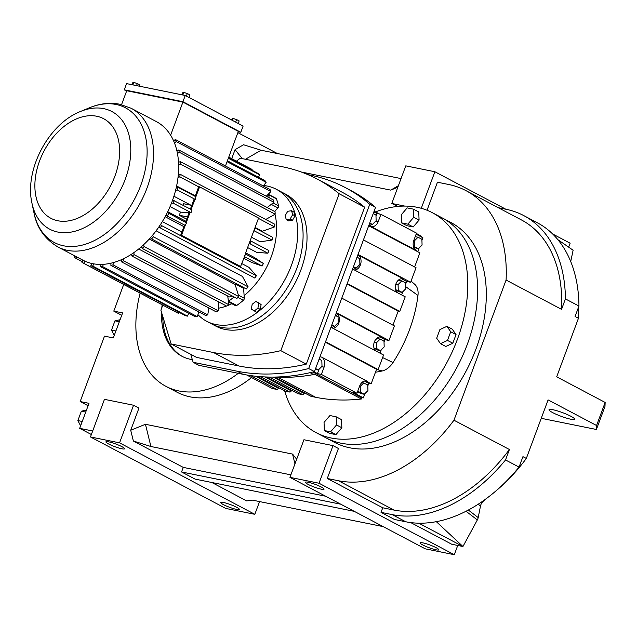 <?xml version="1.0" encoding="UTF-8"?>
<svg xmlns="http://www.w3.org/2000/svg" width="637" height="637" viewBox="0 0 637 637"><rect width="100%" height="100%" fill="white"/><g stroke="black" fill="none" stroke-linecap="round" stroke-linejoin="round"><path stroke-width="0.96" d="M570.712 261.568L573.117 250.237L557.845 239.647M484.9 499.663L482.846 501.661A5.821 3.878 -62.1 0 0 480.505 505.985L478.196 517.578A5.821 3.878 117.9 0 1 477.344 519.919L462.94 546.506L451.721 544.237L410.769 522.603M211.858 482.504L246.678 500.897L252.403 500.133L383.187 526.616M289.939 477.352L425.205 548.815L454.292 554.708L319.026 483.236L289.939 477.352L303.929 439.737L333.016 445.629L338.43 448.488L327.275 478.483L382.733 507.785L393.953 510.062A141.502 94.316 -62.1 0 0 509.417 449.515L505.531 459.962A146.422 97.596 117.9 0 1 392.249 514.624L381.03 512.355L382.733 507.785M498.245 207.686L505.834 209.223A146.422 97.596 117.9 0 1 523.725 215.577A146.422 97.596 117.9 0 1 565.425 298.904L561.547 309.343A141.502 94.316 -62.1 0 0 521.424 219.932L465.966 190.63A141.502 94.316 117.9 0 0 448.671 184.491L437.452 182.214L427.029 210.242M552.613 233.954L570.139 243.215L568.737 246.981M404.694 206.077L391.795 203.466L405.785 165.851L434.872 171.743L505.794 209.215M434.872 171.743L421.28 208.299M468.354 510.054L478.196 517.578M466.029 511.272L477.344 519.919M478.212 504.233L480.505 505.985M340.755 504.201L181.561 471.961L195.089 479.104L354.283 511.344M181.561 471.961L183.257 467.391L325.682 496.231M290.87 474.852L150.913 446.505L133.372 441.027L183.257 467.391M133.372 441.027L130.712 430.246L145.443 424.29L292.55 454.085L296.675 459.237M133.547 405.236L119.557 442.842L90.47 436.95L104.452 399.343L133.547 405.236L138.954 408.094L130.712 430.246M119.557 442.842L254.824 514.314L225.737 508.422L90.47 436.95M259.562 501.582L254.824 514.314M541.251 418.318L596.399 429.481L596.566 425.508L548.099 399.901L526.321 458.449L522.945 456.665L519.059 467.104A146.422 97.596 117.9 0 1 405.777 521.775L394.558 519.505L381.03 512.355M333.016 445.629L319.026 483.236M457.74 545.455L454.292 554.708M391.795 203.466L397.727 206.428M242.243 158.621L235.061 149.655L243.549 144.758L261.09 150.236L401.047 178.583M237.864 132.647L277.413 153.549M235.061 149.655L231.717 158.669M91.37 434.522L79.681 428.343L88.989 403.325L80.166 401.541L104.492 336.137L113.306 337.928L122.615 312.91L113.792 311.119L123.705 284.468M92.691 430.978L79.681 428.343M552.812 409.702A13.68 1.967 -159.6 0 0 549.006 409.702A13.68 1.967 -159.6 0 0 556.563 414.464A13.68 1.967 -159.6 0 0 570.848 419.234A13.68 1.967 -159.6 0 0 574.654 419.242A13.68 1.967 -159.6 0 0 567.097 414.472A13.68 1.967 -159.6 0 0 552.812 409.702M596.566 425.508L605.15 402.441L556.682 376.825L578.452 318.277L575.076 316.493L578.953 306.047A146.422 97.596 117.9 0 0 537.254 222.727L523.725 215.577M605.15 402.441L604.983 406.406L596.399 429.481M436.337 521.679L462.94 546.506L418.812 523.192M465.966 190.63A141.502 94.316 117.9 0 1 506.089 280.041L453.958 420.213A141.502 94.316 117.9 0 1 338.494 480.76L327.275 478.483M397.83 187.246L390.72 190.121L301.166 171.982M375.535 211.906A124.374 82.898 117.9 0 1 417.131 207.296A124.374 82.898 117.9 0 1 432.324 212.694L450.853 222.48A124.374 82.898 117.9 0 1 471.324 360.367A124.374 82.898 117.9 0 1 349.848 447.819A124.374 82.898 117.9 0 1 334.648 442.42L325.961 437.834A124.374 82.898 117.9 0 0 341.153 443.233A124.374 82.898 117.9 0 1 325.961 437.834L316.119 432.634A124.374 82.898 117.9 0 1 284.675 390.863M238.286 373.322A105.718 70.468 117.9 0 1 178.901 390.959A105.718 70.468 117.9 0 1 165.986 386.372L177.134 392.265A105.718 70.468 -62.1 0 0 190.057 396.851A105.718 70.468 -62.1 0 0 251.567 377.558M321.287 489.176A9.953 1.425 -159.6 0 0 324.058 489.176A9.953 1.425 -159.6 0 0 318.564 485.713A9.953 1.425 -159.6 0 0 308.173 482.241A9.953 1.425 -159.6 0 0 305.41 482.241A9.953 1.425 -159.6 0 0 310.896 485.705A9.953 1.425 -159.6 0 0 321.287 489.176M436.066 549.811A9.953 1.425 -159.6 0 0 438.829 549.819A9.953 1.425 -159.6 0 0 433.335 546.355A9.953 1.425 -159.6 0 0 422.944 542.883A9.953 1.425 -159.6 0 0 420.181 542.883A9.953 1.425 -159.6 0 0 425.675 546.347A9.953 1.425 -159.6 0 0 436.066 549.811M294.955 463.855L292.55 454.085M526.321 458.449A141.502 94.316 117.9 0 1 496.303 490.617M578.595 307.026A141.502 94.316 117.9 0 1 578.452 318.277M236.59 509.417A9.953 1.425 -159.6 0 0 239.361 509.417A9.953 1.425 -159.6 0 0 233.867 505.953A9.953 1.425 -159.6 0 0 223.476 502.489A9.953 1.425 -159.6 0 0 220.705 502.482A9.953 1.425 -159.6 0 0 226.199 505.945A9.953 1.425 -159.6 0 0 236.59 509.417M121.818 448.774A9.953 1.425 -159.6 0 0 124.581 448.782A9.953 1.425 -159.6 0 0 119.087 445.319A9.953 1.425 -159.6 0 0 108.704 441.847A9.953 1.425 -159.6 0 0 105.933 441.839A9.953 1.425 -159.6 0 0 111.427 445.311A9.953 1.425 -159.6 0 0 121.818 448.774M145.443 424.29L150.913 446.505M390.72 190.121L398.412 185.685M261.09 150.236L245.444 159.266M565.425 298.904L578.953 306.047M561.547 309.343L506.089 280.041M509.417 449.515L453.958 420.213M505.531 459.962L519.059 467.104M80.166 401.541L88.097 405.721M113.792 311.119L121.715 315.307M165.986 386.372A105.718 70.468 117.9 0 1 140.14 293.155M442.166 217.894A124.374 82.898 117.9 0 1 462.637 355.772A124.374 82.898 117.9 0 1 341.153 443.233A124.374 82.898 117.9 0 0 462.637 355.772A124.374 82.898 117.9 0 0 442.166 217.894M80.612 425.85L77.865 420.579L81.361 411.199L85.724 412.083M77.865 420.579L82.237 421.471M81.361 411.199L86.473 410.085M114.262 335.365L111.515 330.101L114.955 320.849L120.075 319.734M114.955 320.849L119.326 321.733M111.515 330.101L115.886 330.985M192.342 359.65A71.639 47.751 117.9 0 1 190.662 359.348A71.639 47.751 117.9 0 1 181.903 356.242A71.639 47.751 117.9 0 1 161.535 312.377M161.814 307.743A71.639 47.751 117.9 0 1 162.132 304.773M182.524 356.561A71.639 47.751 117.9 0 1 162.73 316.31M126.604 91.075L124.255 89.833L126.572 83.606L185.248 95.486L243.127 126.07L240.81 132.297L238.198 131.763M231.605 119.979L232.099 118.665L233.062 118.442L236.59 119.573L235.65 122.113M233.062 118.442L232.346 120.369M182.007 94.825L182.819 92.628L183.79 92.405L187.318 93.535L189.874 94.889L188.934 97.429M187.318 93.535L186.37 96.076M132.05 84.713L132.862 82.515L133.834 82.292L132.87 84.88M185.248 95.486L182.93 101.713L240.81 132.297M133.834 82.292L139.917 84.777L139.392 86.202M183.79 92.405L182.827 94.993M236.59 119.573L239.154 120.926L238.206 123.467M137.361 83.423L136.541 85.621M124.255 89.833L182.93 101.713M121.563 104.635L126.731 90.733L182.915 102.111L238.334 131.397L225.466 165.986M80.445 111.499A66.535 44.343 117.9 0 1 103.704 108.632A66.535 44.343 117.9 0 1 125.21 179.347A66.535 44.343 117.9 0 1 57.808 232.059A66.535 44.343 117.9 0 1 31.969 203.243C24.27 169.84 48.508 123.96 80.445 111.499L89.475 107.772A76.169 50.769 117.9 0 1 116.101 104.484A76.169 50.769 117.9 0 1 140.729 185.447A76.169 50.769 117.9 0 1 63.557 245.794A76.169 50.769 117.9 0 1 33.976 212.806C36.707 227.584 44.678 238.971 57.895 246.957A78.423 52.266 117.9 0 0 67.482 250.365A78.423 52.266 117.9 0 0 144.073 195.217A78.423 52.266 117.9 0 0 131.166 108.282L156.32 121.571A78.423 52.266 117.9 0 1 170.612 135.195A78.423 52.266 117.9 0 1 173.606 140.873A78.423 52.266 117.9 0 1 174.554 143.166A78.423 52.266 117.9 0 1 176.935 150.985A78.423 52.266 117.9 0 1 177.476 153.597A78.423 52.266 117.9 0 1 178.519 162.308A78.423 52.266 117.9 0 1 178.639 165.166A78.423 52.266 117.9 0 1 178.32 174.506A78.423 52.266 117.9 0 1 178.01 177.516A78.423 52.266 117.9 0 1 176.345 187.198A78.423 52.266 117.9 0 1 175.613 190.272A78.423 52.266 117.9 0 1 172.643 200.002A78.423 52.266 117.9 0 1 171.512 203.044A78.423 52.266 117.9 0 1 167.332 212.527A78.423 52.266 117.9 0 1 165.835 215.449A78.423 52.266 117.9 0 1 160.572 224.399A78.423 52.266 117.9 0 1 158.756 227.106A78.423 52.266 117.9 0 1 152.569 235.252A78.423 52.266 117.9 0 1 150.499 237.665A78.423 52.266 117.9 0 1 143.572 244.759A78.423 52.266 117.9 0 1 141.295 246.806A78.423 52.266 117.9 0 1 133.842 252.634A78.423 52.266 117.9 0 1 131.437 254.251A78.423 52.266 117.9 0 1 123.689 258.63A78.423 52.266 117.9 0 1 121.229 259.769A78.423 52.266 117.9 0 1 113.41 262.563A78.423 52.266 117.9 0 1 110.965 263.192A78.423 52.266 117.9 0 1 103.321 264.331A78.423 52.266 117.9 0 1 100.972 264.419A78.423 52.266 117.9 0 1 93.735 263.853A78.423 52.266 117.9 0 1 92.636 263.654A78.423 52.266 117.9 0 1 91.545 263.415A78.423 52.266 117.9 0 1 84.928 261.17A78.423 52.266 117.9 0 1 83.049 260.246A78.423 52.266 117.9 0 1 82.969 260.207L81.99 262.428L176.696 312.472A80.843 53.882 117.9 0 0 178.408 313.316L179.013 312.281M182.915 102.111L170.612 135.195M251.782 170.135L252.093 169.434L228.771 157.116M258.431 177.205L259.8 174.872L228.349 158.255M274.969 214.295A64.679 43.109 117.9 0 1 244.114 295.648M231.82 303.706A64.679 43.109 117.9 0 1 227.377 305.688M226.501 306.023A64.679 43.109 117.9 0 1 218.419 308.212M210.21 308.698A64.679 43.109 117.9 0 1 208.809 308.587M176.608 185.972L195.32 195.862M255.095 227.441L262.325 231.263L274.555 226.899L258.455 218.395M173.909 196.228L190.917 205.218M251.464 237.203L260.159 241.797L272.11 240.045L253.892 230.674L254.911 227.935A80.843 53.882 117.9 0 1 254.267 230.618M183.05 205.202A64.679 43.109 -62.1 0 0 183.512 203.713L191.777 205.393M247.61 247.562L256.6 252.316L267.914 253.223A80.843 53.882 117.9 0 0 268.902 250.564L251.066 241.136A80.843 53.882 117.9 0 1 250.078 243.796L267.914 253.223M186.649 219.176L179.22 215.25A64.679 43.109 -62.1 0 0 180.55 212.129L189.014 212.814M170.063 206.595L180.55 212.129M167.73 211.707L185.861 221.286M245.635 252.865L254.33 257.459L263.399 263.471A80.843 53.882 117.9 0 1 262.094 266.019L251.758 262.484L243.653 258.2M165.15 216.723L183.878 226.621M162.331 221.596L181.903 231.94M241.678 263.519L248.908 267.341L256.408 275.694A80.843 53.882 117.9 0 1 254.824 278.058L158.756 227.106M156.097 230.801L242.426 276.418L248.135 286.865A80.843 53.882 117.9 0 1 246.328 288.967L151.614 238.923L150.499 237.665M149.241 239.058L235.101 284.421A64.679 43.109 -62.1 0 0 235.483 284.046L235.618 286.117L235.101 284.421M235.332 305.521A1.863 1.242 117.9 0 0 235.523 305.664A1.863 1.242 117.9 0 0 235.754 305.744A1.863 1.242 117.9 0 0 236.741 305.473A76.806 51.191 117.9 0 0 243.39 300.274A1.863 1.242 117.9 0 0 244.282 298.243L243.629 288.354L235.483 284.046M263.336 185.996L266.131 182.317A80.843 53.882 117.9 0 0 264.968 180.661L227.393 160.803M228.5 157.833L258.343 173.598A80.843 53.882 117.9 0 1 259.8 174.872M175.35 139.503A80.843 53.882 117.9 0 1 176.178 141.51L270.892 191.546A80.843 53.882 117.9 0 0 270.064 189.547L175.35 139.503L173.606 140.873M227.067 161.679L266.131 182.317M131.437 254.251L131.994 256.082L226.708 306.126A80.843 53.882 117.9 0 0 228.802 304.717L134.096 254.673A80.843 53.882 117.9 0 1 131.994 256.082M179.22 215.25L187.485 216.922M190.399 209.087L193.919 199.628L195.24 199.437A80.843 53.882 -62.1 0 0 195.885 196.753L178.041 187.326L176.345 187.198M175.613 190.272L177.405 190.009L195.24 199.437M110.965 263.192L110.886 265.382L205.6 315.426A80.843 53.882 117.9 0 0 207.734 314.877L208.912 308.013M181.545 235.308L180.709 235.133L184.435 225.132L185.224 225.402L181.545 235.308L240.571 266.489L245.556 254.044A80.843 53.882 117.9 0 1 244.25 256.592L262.094 266.019M165.835 215.449L185.224 225.402A80.843 53.882 -62.1 0 0 186.53 222.854L167.332 212.527M177.476 153.597L179.22 152.235L273.934 202.279L267.198 207.535M100.972 264.419L100.574 266.688L195.288 316.732A80.843 53.882 117.9 0 0 197.343 316.653L198.808 311.835M263.399 263.471L245.556 254.044M186.53 222.854L185.526 222.194L189.149 212.455L191.052 212.607A80.843 53.882 -62.1 0 0 192.04 209.947L172.643 200.002M123.689 258.63L123.618 260.82L218.332 310.856L218.618 301.85M178.01 177.516L179.841 176.863L198.68 186.816M178.639 165.166L180.454 164.139L275.168 214.183L265.756 219.478M197.343 316.653L102.629 266.608L103.321 264.331M93.735 263.853L92.755 266.083L187.469 316.127L188.727 313.261M121.229 259.769L121.468 261.807L216.182 311.851A80.843 53.882 117.9 0 0 218.332 310.856M143.572 244.759L144.129 246.591L238.843 296.635L235.618 286.117M250.078 243.796L249.043 243.708L250.118 240.818L251.066 241.136M195.885 196.753L199.564 186.848L258.59 218.037L254.904 227.935L272.755 237.362A80.843 53.882 117.9 0 1 272.11 240.045M275.168 214.183A80.843 53.882 117.9 0 0 275.065 211.691L180.351 161.647L178.519 162.308M268.265 194.229L275.964 198.298A1.863 1.242 117.9 0 1 276.402 198.824A76.806 51.191 117.9 0 1 278.528 205.799A1.863 1.242 117.9 0 1 277.891 207.877L274.666 211.476M207.734 314.877L113.02 264.841L113.41 262.563M248.135 286.865L153.429 236.821L152.569 235.252M256.408 275.694L161.694 225.649L160.572 224.399M171.512 203.044L173.208 203.179L191.052 212.607M274.555 226.899A80.843 53.882 117.9 0 0 274.826 224.272L180.112 174.235L178.32 174.506M187.469 316.127A80.843 53.882 117.9 0 1 185.558 315.737L90.844 265.693L91.545 263.415M174.554 143.166L176.178 141.51M266.322 196.22L270.892 191.546M82.3 261.727L75.739 258.264L76.751 256.918M178.408 313.316L83.702 263.272L84.928 261.17M74.895 255.939L74.274 256.99A80.843 53.882 117.9 0 0 75.739 258.264M113.02 264.841A80.843 53.882 117.9 0 1 110.886 265.382M273.934 202.279A80.843 53.882 117.9 0 0 273.464 199.994L178.75 149.958A80.843 53.882 117.9 0 1 179.22 152.235M178.75 149.958L176.935 150.985M180.351 161.647A80.843 53.882 117.9 0 1 180.454 164.139M168.686 213.427A80.843 53.882 117.9 0 1 167.388 215.975M102.629 266.608A80.843 53.882 117.9 0 1 100.574 266.688M134.096 254.673L133.842 252.634M161.694 225.649A80.843 53.882 117.9 0 1 160.11 228.014M174.196 200.52A80.843 53.882 117.9 0 1 173.208 203.179M144.129 246.591A80.843 53.882 117.9 0 1 142.147 248.382L236.86 298.419A80.843 53.882 117.9 0 0 238.843 296.635M141.295 246.806L142.147 248.382M123.618 260.82A80.843 53.882 117.9 0 1 121.468 261.807M180.112 174.235A80.843 53.882 117.9 0 1 179.841 176.863M92.755 266.083A80.843 53.882 117.9 0 1 90.844 265.693M178.041 187.326A80.843 53.882 117.9 0 1 177.405 190.009M153.429 236.821A80.843 53.882 117.9 0 1 151.614 238.923M83.702 263.272A80.843 53.882 117.9 0 1 81.99 262.428M228.802 304.717L228.388 301.301A1.863 1.242 117.9 0 0 228.595 301.174A76.806 51.191 117.9 0 0 234.082 296.953M194.866 199.492L191.148 209.477M250.118 240.818L253.892 230.674M180.709 235.133L240.571 266.489M245.269 253.852L249.043 243.708M190.017 212.519L186.243 222.663M268.169 194.333A1.863 1.242 117.9 0 1 268.257 194.516A76.806 51.191 117.9 0 1 269.395 197.852M199.564 186.848L198.736 186.681L195.137 196.355M227.751 296.062L228.388 301.301M228.834 296.571A3.034 2.022 -62.1 0 0 229.153 296.802A3.034 2.022 -62.1 0 0 229.519 296.93A3.034 2.022 -62.1 0 0 231.876 295.791M293.888 211.97L295.066 215.855L292.455 220.306L288.657 220.872L286.292 219.622L285.113 215.736L287.725 211.285L291.523 210.72L293.888 211.97M258.24 302.647L261.114 304.566L260.286 309.375L256.584 312.273L251.344 309.112L252.172 304.295L255.883 301.397L258.24 302.647M263.686 185.534A74.625 49.742 117.9 0 1 267.293 186.076A74.625 49.742 117.9 0 1 276.41 189.316A74.625 49.742 117.9 0 1 288.688 272.047A74.625 49.742 117.9 0 1 215.808 324.52A74.625 49.742 117.9 0 1 206.683 321.279A74.625 49.742 117.9 0 1 197.956 314.646M276.41 189.316L281.817 192.175A74.625 49.742 117.9 0 1 294.103 274.905A74.625 49.742 117.9 0 1 221.214 327.378A74.625 49.742 117.9 0 1 212.097 324.137L216.031 326.216A74.625 49.742 117.9 0 0 225.148 329.456A74.625 49.742 117.9 0 0 298.036 276.984A74.625 49.742 117.9 0 0 285.758 194.253L281.817 192.175A74.625 49.742 117.9 0 1 294.103 274.905A74.625 49.742 117.9 0 1 221.214 327.378A74.625 49.742 117.9 0 1 212.097 324.137L206.683 321.279M255.883 301.397L258.757 303.316L257.929 308.133L260.286 309.375M257.929 308.133L254.219 311.023M258.757 303.316L261.114 304.566M291.523 210.72L292.709 214.605L290.09 219.056L292.455 220.306M290.09 219.056L286.292 219.622M292.709 214.605L295.066 215.855M452.819 343.239L456.036 334.576L452.246 329.154L446.919 326.335L439.904 329.576L436.687 338.231L440.478 343.654L447.493 340.421L452.819 343.239L445.804 346.472L440.478 343.654M432.324 212.694A124.374 82.898 117.9 0 1 452.796 350.573A124.374 82.898 117.9 0 1 331.32 438.033A124.374 82.898 117.9 0 1 316.119 432.634M414.536 284.166A16.976 11.315 117.9 0 1 414.751 284.341A16.976 11.315 117.9 0 1 417.968 295.441A112.423 74.927 117.9 0 1 393.005 362.557A16.976 11.315 117.9 0 1 382.256 370.957A112.423 74.927 117.9 0 1 375.48 372.175M329.703 433.367L335.938 434.625L341.846 427.761L341.52 419.632L336.185 416.813L329.95 415.547L324.042 422.419L324.376 430.548L329.703 433.367M419.074 220.099L418.748 211.962L413.421 209.151L407.178 207.885L401.27 214.757L401.605 222.886L406.932 225.697L413.166 226.963L419.074 220.099L413.747 217.281L413.421 209.151M324.376 430.548L330.611 431.814L336.519 424.943L341.846 427.761M330.611 431.814L335.938 434.625M447.493 340.421L450.709 331.766L446.919 326.335M450.709 331.766L456.036 334.576M336.519 424.943L336.185 416.813M401.605 222.886L407.839 224.144L413.166 226.963M407.839 224.144L413.747 217.281M421.59 237.091L421.774 236.59A278.313 185.502 -62.1 0 0 416.383 233.492M310.832 396.206A1.481 0.987 -62.1 0 0 310.983 396.318A1.481 0.987 -62.1 0 0 311.167 396.381L315.673 397.289A278.313 185.502 -62.1 0 0 361.378 398.993L361.896 397.592M297.869 393.578A1.481 0.987 -62.1 0 0 298.02 393.69A1.481 0.987 -62.1 0 0 298.204 393.754L302.71 394.669A1.481 0.987 -62.1 0 0 304.207 393.491L304.446 392.862M284.906 390.951A1.481 0.987 -62.1 0 0 285.065 391.062A1.481 0.987 -62.1 0 0 285.241 391.134L289.747 392.042A1.481 0.987 -62.1 0 0 291.244 390.871L291.483 390.234M246.654 374.962L272.278 388.506L276.784 389.414A1.481 0.987 -62.1 0 0 278.281 388.244L278.52 387.607M361.378 398.993L313.882 373.903L313.643 374.548L310.076 372.661M374.293 210.728L374.285 211.492L378.824 213.897M416.311 233.699L421.774 236.59M312.894 372L360.988 397.408L363.361 397.886L364.977 393.539M313.643 374.548A283.903 189.229 117.9 0 1 274.412 377.072M375.989 216.142L376.969 213.522L380.926 214.319L416.518 233.126L413.819 240.404A7.843 5.741 101.4 0 0 416.279 250.413L370.344 226.143A7.843 5.741 101.4 0 0 371.49 226.557A7.843 5.741 101.4 0 0 378.219 221.596L380.926 214.319M421.925 240.412L422.904 237.792L416.12 234.209M376.969 213.522L373.863 211.882M313.898 371.753L317.425 373.616L321.39 374.421L356.983 393.228L353.017 392.424L363.361 397.886M307.902 174.634L310.02 175.064A289.501 192.963 117.9 0 1 345.397 187.628L351.186 190.694A289.501 192.963 117.9 0 1 375.543 207.359L314.463 371.61A289.501 192.963 117.9 0 1 242.872 374.253L198.935 365.351L193.146 362.294L190.71 354.291M367.804 385.958L368.775 383.331L371.156 383.816L365.98 381.085L367.565 381.404A7.843 5.741 101.4 0 0 366.418 380.99A7.843 5.741 101.4 0 0 359.69 385.95L356.983 393.228M417.729 251.695L419.106 247.992M368.696 225.785L419.871 252.825L414.615 266.951M363.44 239.91L416.041 267.699L410.626 282.255L406.669 281.45L401.501 278.727L403.874 279.205A7.843 5.741 101.4 0 0 402.719 278.791A7.843 5.741 101.4 0 0 396.182 283.266A7.843 5.741 101.4 0 0 396.867 292.399M401.652 294.931L402.871 291.658M405.689 284.078L406.669 281.45M352.611 269.021L405.212 296.81L399.797 311.366L398.213 311.047L392.965 325.165M341.79 298.124L394.391 325.921L388.976 340.477L385.011 339.672L379.851 336.941L382.216 337.419A7.843 5.741 101.4 0 0 381.069 337.005A7.843 5.741 101.4 0 0 374.532 341.48A7.843 5.741 101.4 0 0 375.217 350.613M380.002 353.145L381.221 349.872M384.039 342.292L385.011 339.672M330.961 327.235L383.562 355.024L378.147 369.579L376.563 369.261L371.156 383.816M413.708 247.299L418.374 248.725L422.076 245.03L421.893 239.273L418.015 237.227L414.313 240.929L414.496 246.678L413.445 246.463M370.344 226.143L368.759 225.824A7.843 5.741 101.4 0 0 371.912 224.351M325.388 342.22L376.563 369.261M319.981 356.776L321.629 357.134L367.565 381.404M347.205 283.576L399.797 311.366M347.038 284.006L398.213 311.047M320.355 359.77A7.843 5.741 101.4 0 0 319.511 358.034M317.425 373.616L319.041 369.269M336.376 312.679L388.976 340.477M332.785 328.198A7.843 5.741 101.4 0 0 338.749 323.158A7.843 5.741 101.4 0 0 336.28 313.149L382.216 337.419M325.555 341.79L378.147 369.579M358.026 254.466L410.626 282.255M354.435 269.984A7.843 5.741 101.4 0 0 360.399 264.944A7.843 5.741 101.4 0 0 357.93 254.927L403.874 279.205M331.606 327.577A7.843 5.741 101.4 0 0 334.027 326.232M336.591 316.103A7.843 5.741 101.4 0 0 335.747 314.367M353.256 269.355A7.843 5.741 101.4 0 0 355.677 268.018M358.241 257.889A7.843 5.741 101.4 0 0 357.397 256.154M321.39 374.421L324.09 367.143A7.843 5.741 101.4 0 0 321.629 357.134M368.775 383.331L364.46 381.053M357.532 391.755L361.083 393.626L364.253 394.271L367.947 390.569L367.764 384.82L362.031 382.391M345.397 187.628A289.501 192.963 117.9 0 1 369.755 204.302L308.666 368.552A289.501 192.963 117.9 0 1 237.083 371.196L193.146 362.294M369.755 204.302L375.543 207.359M308.666 368.552L314.463 371.61M401.772 280.885L398.077 284.588L398.26 290.345L402.138 292.391L405.833 288.688L405.65 282.939L401.772 280.885L398.603 280.248L396.819 282.032M395.681 290.01L398.969 291.746L402.138 292.391M374.03 348.232L377.319 349.968L380.488 350.605L384.183 346.91L384 341.153L380.122 339.107L376.953 338.462L375.169 340.254M414.313 240.929L413.676 240.802M418.015 237.227L415.213 236.661M414.695 250.094L416.279 250.413M414.496 246.678L418.374 248.725M369.723 223.022L372.438 224.455L376.133 220.752L375.957 215.003L373.234 213.57M372.438 224.455L369.412 223.842M315.594 368.56L318.309 370.001L322.011 366.299L321.828 360.55L319.113 359.109M318.309 370.001L315.291 369.388M331.829 324.902L334.552 326.335L331.527 325.722M334.552 326.335L338.247 322.633L338.064 316.884L335.349 315.45M353.479 266.688L356.202 268.121L359.897 264.419L359.714 258.67L356.999 257.229M356.202 268.121L353.177 267.508M363.886 382.765L360.192 386.468L360.367 392.225L357.564 391.651M360.192 386.468L359.547 386.341M360.367 392.225L364.253 394.271M236.438 161.161L240.221 158.207L282.605 166.79A283.903 189.229 117.9 0 1 317.298 179.116L342.786 192.581A283.903 189.229 117.9 0 1 364.643 207.216L306.293 364.117A283.903 189.229 117.9 0 1 239.01 366.004L196.626 357.421L171.138 343.956L160.89 310.243L162.793 305.123M398.26 290.345L395.625 289.811M398.077 284.588L395.856 284.142M380.122 339.107L376.427 342.81L374.206 342.356M376.427 342.81L376.61 348.558L380.488 350.605M376.61 348.558L373.975 348.025M306.293 364.117L280.813 350.653A283.903 189.229 117.9 0 1 213.53 352.54L171.138 343.956M364.643 207.216L339.163 193.752L280.813 350.653M317.298 179.116A283.903 189.229 117.9 0 1 339.163 193.752M392.249 514.624L405.777 521.775M393.953 510.062L338.494 480.76M277.891 207.877L271.251 204.373M244.282 298.243L238.381 295.13M236.741 305.473L228.595 301.174M243.39 300.274L237.983 297.423M276.402 198.824L268.257 194.516M278.528 205.799L273.098 202.932M96.697 116.237A56.343 37.551 117.9 0 1 114.907 176.123A56.343 37.551 117.9 0 1 57.824 220.76A56.343 37.551 117.9 0 1 39.605 160.874A56.343 37.551 117.9 0 1 96.697 116.237M393.005 362.557L382.622 357.556M417.968 295.441L405.769 286.698M382.256 370.957L376.515 369.388M250.628 375.599L276.784 389.414M257.38 376.411L285.241 391.134M269.419 377.08L302.71 394.669M266.497 377L298.204 393.754M277.724 377.239L315.673 397.289M255.517 376.22L278.281 388.244M273.162 377.088L304.207 393.491M274.658 377.088L311.167 396.381M260.684 376.69L289.747 392.042M264.881 376.937L291.244 390.871M375.782 221.103L378.219 221.596M321.661 366.649L324.09 367.143M237.083 371.196L242.872 374.253M365.2 380.926L365.98 381.085M239.01 366.004L213.53 352.54M57.895 246.957L83.049 260.246M131.166 108.282L119.764 104.229C109.787 102.342 99.691 103.52 89.475 107.772M235.523 305.664L228.468 301.93M138.683 249.003L229.153 296.802M31.969 203.243L33.976 212.806M414.751 284.341L411.056 281.092M257.308 376.403L285.065 391.062M274.587 377.088L310.983 396.318M374.357 211.285L379.604 214.056M266.433 377L298.02 393.69"/></g></svg>
